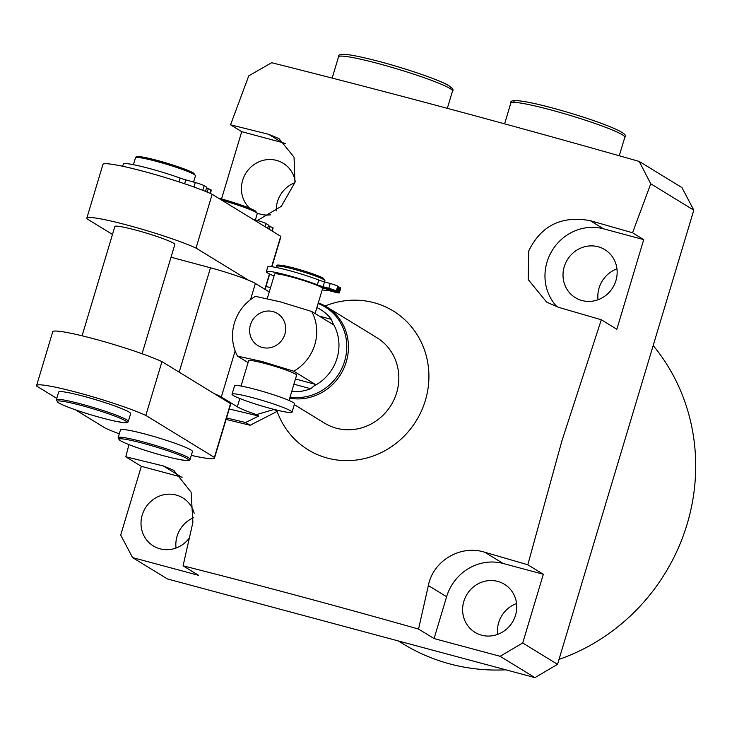 <?xml version="1.0" encoding="UTF-8"?>
<svg xmlns="http://www.w3.org/2000/svg" width="732" height="732" viewBox="0 0 732 732"><rect width="100%" height="100%" fill="white"/><g stroke="black" fill="none" stroke-linecap="round" stroke-linejoin="round"><path stroke-width="1.1" d="M324.532 423.133A50.105 47.37 -58.5 0 0 396.643 392.745A50.105 47.37 -58.5 0 0 376.879 337.681A50.105 47.37 -58.5 0 1 394.274 399.114A50.105 47.37 -58.5 0 1 336.363 428.211A50.105 47.37 -58.5 0 1 324.532 423.133L294.31 404.613M128.933 444.608L125.803 456.805L163.273 465.927L173.694 470.283L191.116 492.215L192.9 522.319L183.082 565.818C257.975 584.758 336.464 605.831 418.539 629.053L428.357 585.545C433.079 560.712 460.684 544.379 484.877 552.294L527.809 564.765L561.966 440.664L601.32 319.756L558.388 307.284L546.621 302.106L528.184 279.542L528.76 250.893C541.149 225.529 561.627 215.455 590.184 220.652L632.549 232.767L643.73 239.62L603.534 228.823A46.976 44.405 -58.5 0 0 547.014 262.083A46.976 44.405 -58.5 0 0 557.116 306.891M564.244 266.704A28.182 26.645 -58.5 0 0 575.361 297.677A28.182 26.645 -58.5 0 0 615.932 280.585A28.182 26.645 -58.5 0 0 604.806 249.612A28.182 26.645 -58.5 0 0 564.244 266.704M598.035 299.754A28.182 26.645 121.5 0 1 599.069 288.042A28.182 26.645 121.5 0 1 616.957 268.873M463.841 601.356A28.182 26.645 -58.5 0 0 474.967 632.329A28.182 26.645 -58.5 0 0 515.529 615.237A28.182 26.645 -58.5 0 0 504.412 584.264A28.182 26.645 -58.5 0 0 463.841 601.356M497.641 634.397A28.182 26.645 121.5 0 1 498.666 622.685A28.182 26.645 121.5 0 1 516.554 603.525M559.01 659.404A197.292 186.514 -58.5 0 0 687.092 524.231A197.292 186.514 -58.5 0 0 653.173 345.55M270.639 214.824A28.182 26.645 121.5 0 1 257.335 213.131M249.722 208.245A28.182 26.645 121.5 0 1 242.64 180.346A28.182 26.645 121.5 0 1 283.202 163.254A28.182 26.645 121.5 0 1 295.197 181.426M276.248 210.898A28.182 26.645 121.5 0 1 277.465 201.675A28.182 26.645 121.5 0 1 294.886 182.68M189.332 538.038A28.182 26.645 121.5 0 1 153.363 545.962A28.182 26.645 121.5 0 1 142.237 514.989A28.182 26.645 121.5 0 1 182.808 497.897A28.182 26.645 121.5 0 1 194.181 513.214M176.037 548.039A28.182 26.645 121.5 0 1 177.062 536.327A28.182 26.645 121.5 0 1 193.751 517.625M226.087 419.409L250.134 425.265L277.135 411.384A81.417 76.97 -58.5 0 0 352.412 460.428A81.417 76.97 -58.5 0 0 425.365 400.45A81.417 76.97 -58.5 0 0 405.153 320.085A81.417 76.97 -58.5 0 0 325.109 305.994M183.082 565.818L198.601 575.334L132.565 557.592L167.381 578.93L534.927 677.631L500.112 656.293L522.712 642.998L557.537 664.327L693.799 210.157L650.757 183.796L632.549 232.767M650.757 183.796L639.201 161.424L681.94 187.602L693.799 210.157M257.472 220.497L281.298 206.342L294.95 182.442L294.035 157.17L278.993 138.632L268.58 134.285L230.543 124.815L248.752 75.844L271.654 62.723C388.326 91.976 510.844 124.87 639.201 161.424M235.155 350.893L221.32 397L237.342 406.809A37.579 3.294 -163.3 0 0 256.447 414.614L274.015 409.472L277.135 411.384A81.417 76.97 -58.5 0 1 276.678 410.057M226.527 417.954L245.632 422.501L258.753 416.023L256.447 414.614M250.134 425.265L245.632 422.501M527.809 564.765L543.336 574.272L503.131 563.475A46.976 44.405 -58.5 0 0 446.612 596.726L434.067 638.56L500.112 656.293M522.712 642.998L543.336 574.272M601.32 319.756L616.838 329.263L643.73 239.62M418.539 629.053L434.067 638.56M125.803 456.805L141.331 466.321L120.707 535.037L132.565 557.592M230.543 124.815L241.725 131.669L221.54 198.948M557.537 664.327L534.927 677.631M398.336 640.948L403.131 643.886A197.292 186.514 -58.5 0 0 505.894 669.826M285.26 143.509A46.976 44.405 -58.5 0 0 281.93 142.465L241.725 131.669M182.14 477.282A46.976 44.405 -58.5 0 0 181.527 477.108L141.331 466.321M270.565 287.585L265.972 286.487M269.257 291.958L255.386 283.458L250.536 299.635M179.175 372.167L210.487 267.802L171.041 257.216M210.487 267.802A37.579 3.294 16.7 0 1 255.386 283.458M221.32 397A37.579 3.294 -163.3 0 0 214.275 393.67M229.217 408.987L258.753 416.023M335.961 291.922L330.086 290.247L335.961 291.922M332.474 289.781L326.609 288.115L332.474 289.781M290.75 410.908A31.311 2.745 -163.3 0 0 258.03 399.16A31.311 2.745 -163.3 0 0 232.044 394.2A31.311 2.745 -163.3 0 0 233.325 395.49A31.311 2.745 -163.3 0 0 266.045 407.23A31.311 2.745 -163.3 0 0 292.031 412.198A31.311 2.745 -163.3 0 0 290.75 410.908M292.031 412.198L294.548 403.826A31.311 2.745 -163.3 0 0 293.267 402.545A31.311 2.745 -163.3 0 0 260.537 390.797A31.311 2.745 -163.3 0 0 234.551 385.828L232.044 394.2M315.089 313.543L322.611 288.49A25.053 2.196 -163.3 0 0 321.934 287.685A25.053 2.196 -163.3 0 0 321.586 287.456A25.053 2.196 -163.3 0 0 321.156 287.209A25.053 2.196 -163.3 0 0 294.74 277.876A25.053 2.196 -163.3 0 0 274.619 274.088L267.244 298.656M289.021 400.45L296.616 375.141A25.053 2.196 -163.3 0 0 295.591 374.107A25.053 2.196 -163.3 0 0 269.413 364.71A25.053 2.196 -163.3 0 0 248.624 360.739L241.029 386.057M262.276 347.453A18.785 17.76 -58.5 0 0 284.885 334.158A18.785 17.76 -58.5 0 0 273.027 311.603A18.785 17.76 -58.5 0 0 250.426 324.898A18.785 17.76 -58.5 0 0 262.276 347.453M293.788 371.225L262.166 361.544L237.516 356.118A43.838 41.45 121.5 0 1 255.45 296.359L280.1 301.785L311.713 311.466A43.838 41.45 121.5 0 1 293.788 371.225L315.025 384.245L314.138 385.865L310.707 388.729A44.679 42.236 121.5 0 1 291.693 391.547M316.892 307.55A44.679 42.236 121.5 0 1 331.505 319.408L332.959 324.486L311.713 311.466M248.066 362.578L237.516 356.118M332.914 323.279A43.838 41.45 121.5 0 1 314.138 385.865M338.632 287.008L340.453 287.822A6.89 0.604 16.7 0 1 340.737 288.106L339.3 292.892A6.89 0.604 16.7 0 1 335.32 292.269L329.949 290.888A6.89 0.604 -163.3 0 0 326.133 290.192A31.632 2.772 16.7 0 1 322.181 289.918M274.052 275.973A31.632 2.772 16.7 0 1 266.329 271.663L267.756 266.887A31.632 2.772 16.7 0 1 286.377 269.824A31.632 2.772 16.7 0 1 318.786 280.027A6.89 0.604 -163.3 0 0 324.486 281.884L330.242 283.494A6.89 0.604 16.7 0 1 337.745 286.166L338.706 286.761L337.278 291.537L321.156 287.209M266.329 271.663A31.632 2.772 16.7 0 1 284.94 274.61A31.632 2.772 16.7 0 1 317.349 284.812A6.89 0.604 -163.3 0 0 323.05 286.67L328.805 288.28A6.89 0.604 16.7 0 1 336.308 290.952L337.278 291.537M321.934 287.685L339.017 292.608A6.89 0.604 16.7 0 1 339.3 292.892M339.492 287.237L338.056 292.013M129.116 412.089A37.579 3.294 -163.3 0 0 89.844 397.988A37.579 3.294 -163.3 0 0 58.661 392.032L56.327 399.8A37.579 3.294 16.7 0 1 87.511 405.757A37.579 3.294 16.7 0 1 126.782 419.857A37.579 3.294 16.7 0 1 128.32 421.394L130.653 413.626A37.579 3.294 -163.3 0 0 129.116 412.089M142.072 353.748L174.847 244.506A31.311 2.745 -163.3 0 0 173.566 243.216A31.311 2.745 -163.3 0 0 140.846 231.477A31.311 2.745 -163.3 0 0 114.86 226.508L82.076 335.796M190.924 449.951A37.579 3.294 -163.3 0 0 151.652 435.851A37.579 3.294 -163.3 0 0 120.469 429.894L118.136 437.663A37.579 3.294 16.7 0 1 149.319 443.619A37.579 3.294 16.7 0 1 188.591 457.72A37.579 3.294 16.7 0 1 190.128 459.266L192.461 451.498A37.579 3.294 -163.3 0 0 190.924 449.951M112.481 234.441L86.916 218.786A61.067 5.353 16.7 0 1 86.797 218.228L102.938 164.444A61.067 5.353 16.7 0 1 147.095 172.304A61.067 5.353 16.7 0 1 212.161 194.3L280.74 236.308A61.067 5.353 16.7 0 1 280.85 236.866L271.892 266.732M56.757 398.382L36.71 386.103A61.067 5.353 16.7 0 1 36.6 385.554A61.067 5.353 16.7 0 1 80.758 393.413A61.067 5.353 16.7 0 1 145.833 415.41L214.403 457.418A61.067 5.353 16.7 0 1 214.522 457.976A61.067 5.353 16.7 0 1 191.29 455.377M119.289 433.847A61.067 5.353 16.7 0 1 105.289 428.119L75.369 409.783M86.797 218.228A61.067 5.353 16.7 0 1 130.955 226.087A61.067 5.353 16.7 0 1 196.03 248.084L248.34 280.127M212.161 194.3L196.03 248.084M280.74 236.308L271.627 266.695M269.449 273.951L264.856 289.259M36.6 385.554L52.731 331.77A61.067 5.353 16.7 0 1 96.889 339.63A61.067 5.353 16.7 0 1 161.964 361.626L145.833 415.41M161.964 361.626L230.543 403.634L214.403 457.418M230.543 403.634A61.067 5.353 16.7 0 1 230.653 404.192L214.522 457.976M268.388 225.657L272.807 227.734A8.144 0.714 16.7 0 1 273.137 228.073L272.231 231.102M252.778 219.179L257.088 220.387A8.144 0.714 16.7 0 1 265.963 223.544L268.553 225.127L267.61 228.265M270.227 226.151L269.285 229.29M206.58 187.795L210.999 189.872A8.144 0.714 16.7 0 1 211.328 190.21L210.349 193.477M122.665 166.274L123.342 164.005A38.201 3.349 16.7 0 1 143.005 166.85A38.201 3.349 16.7 0 1 180.09 178.059A8.144 0.714 -163.3 0 0 185.791 179.871L195.279 182.524A8.144 0.714 16.7 0 1 204.155 185.681L206.735 187.264L205.491 191.427M208.419 188.289L207.257 192.15M590.184 220.652L603.534 228.823M237.342 406.809L239.831 398.519M268.58 134.285L281.93 142.465M163.273 465.927L181.527 477.108M484.877 552.294L503.131 563.475M428.357 585.545L446.612 596.726M323.919 279.688A25.053 2.196 -163.3 0 0 297.732 270.291A25.053 2.196 -163.3 0 0 276.952 266.32C274.866 264.444 279.102 264.664 289.662 266.979C302.847 269.971 322.885 277.245 323.425 278.316L324.944 280.722A25.053 2.196 -163.3 0 0 323.919 279.688M278.883 266.055A23.799 2.086 16.7 0 1 295.902 268.598A23.799 2.086 16.7 0 1 323.123 278.187M295.463 378.984L315.025 384.245M290.046 397.009A49.264 46.574 -58.5 0 0 344.635 361.141A49.264 46.574 -58.5 0 0 318.109 303.496M376.879 337.681L326.499 306.818L318.301 302.865A50.105 47.37 121.5 0 1 326.499 306.818A50.105 47.37 121.5 0 1 344.68 366.421A50.105 47.37 121.5 0 1 289.698 398.181M319.335 316.142L331.505 319.408M310.707 388.729L293.889 384.209M318.786 280.027L317.349 284.812M324.486 281.884L323.05 286.67M330.242 283.494L328.805 288.28M337.745 286.166L336.308 290.952M340.453 287.822L339.017 292.608M125.273 420.735A36.326 3.184 -163.3 0 0 81.865 405.61A36.326 3.184 -163.3 0 0 58.661 402.847A36.326 3.184 -163.3 0 0 102.068 417.981A36.326 3.184 -163.3 0 0 125.273 420.735M194.19 174.5A31.311 2.745 -163.3 0 0 161.461 162.751A31.311 2.745 -163.3 0 0 135.475 157.783C138.138 156.886 130.9 154.937 149.978 158.57C169.696 163.547 184.263 168.397 193.696 173.118L195.471 175.781A31.311 2.745 -163.3 0 0 194.19 174.5M137.241 157.417A30.067 2.635 16.7 0 1 159.887 161.131A30.067 2.635 16.7 0 1 193.394 172.99M187.081 458.607A36.326 3.184 -163.3 0 0 143.673 443.473A36.326 3.184 -163.3 0 0 120.469 440.71A36.326 3.184 -163.3 0 0 163.876 455.844A36.326 3.184 -163.3 0 0 187.081 458.607M218.31 198.07L255.505 210.981L257.28 213.643A31.311 2.745 -163.3 0 0 255.999 212.362A31.311 2.745 -163.3 0 0 221.787 200.193M218.328 198.079A30.067 2.635 16.7 0 1 255.203 210.853M272.807 227.734L271.865 230.873M257.088 220.387L256.731 221.604M265.963 223.544L265.021 226.682M210.999 189.872L209.965 193.312M180.09 178.059L178.947 181.865M185.791 179.871L184.62 183.759M195.279 182.524L193.934 187.017M204.155 185.681L202.764 190.329M510.835 103.066C509.747 100.119 515.456 99.826 527.964 102.187C547.435 105.829 584.941 116.855 606.069 125.126C621.715 131.257 627.964 135.301 624.817 137.259A59.502 5.216 -163.3 0 0 606.801 127.78A59.502 5.216 -163.3 0 0 545.843 108.601A59.502 5.216 -163.3 0 0 510.835 103.066L504.604 123.845M514.422 102.37A56.995 4.996 16.7 0 1 543.519 105.692A56.995 4.996 16.7 0 1 605.886 125.071M379.002 63.766A59.502 5.216 -163.3 0 0 338.55 56.794C337.681 52.576 348.652 53.491 380.347 61.772C407.77 69.028 440.243 80.419 448.13 85.223C452.486 88.133 453.959 90.054 452.532 90.997A59.502 5.216 -163.3 0 0 379.002 63.766M380.411 61.799A56.995 4.996 16.7 0 1 449.915 88.435M276.952 266.32L276.577 267.546M324.944 280.722L324.578 281.912M56.327 399.8L58.359 402.719C68.625 408.438 94.876 416.471 112.463 420.589C132.053 424.542 126.599 421.971 128.32 421.394M118.136 437.663L120.167 440.591C130.433 446.3 156.685 454.334 174.271 458.452C193.861 462.404 188.408 459.833 190.128 459.266M135.475 157.783L133.407 164.682M195.471 175.781L193.587 182.048M257.28 213.643L255.395 219.911M269.696 274.07L265.094 289.405M624.817 137.259L619.263 155.779M338.55 56.794L332.154 78.104M452.532 90.997L447.334 108.318"/></g></svg>

